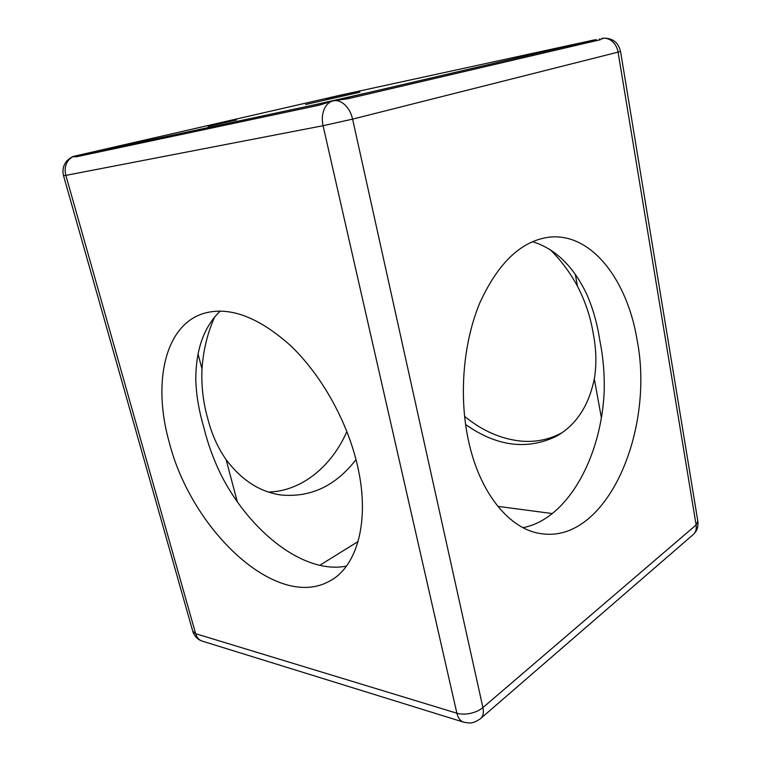 <?xml version="1.0" encoding="UTF-8"?>
<svg xmlns="http://www.w3.org/2000/svg" width="761" height="761" viewBox="0 0 761 761"><rect width="100%" height="100%" fill="white"/><g stroke="black" fill="none" stroke-linecap="round" stroke-linejoin="round"><path stroke-width="1.14" d="M602.236 38.259L600.201 39.762L348.186 98.692L333.251 100.852L319.04 105.208L76.614 156.737L74.064 156.633L74.863 156.062L340.157 95.23L594.265 39.924L333.251 100.813L74.378 156.205L74.568 156.88M464.562 416.343C482.426 430.954 501.461 439.221 521.665 441.152C536.096 442.293 549.49 439.506 561.827 432.8L556.453 436.224C576.087 425.095 588.7 405.984 594.312 378.883C596.71 364.586 596.348 349.423 593.209 333.375C590.526 317.023 585.276 301.28 577.456 286.155C569.903 272.295 560.762 260.081 550.032 249.513M346.455 566.098C304.115 574.593 250.103 531.996 221.013 474.797C213.47 459.33 207.705 443.444 203.739 427.13C199.021 411.159 196.376 395.663 195.805 380.652C195.606 350.127 203.767 326.916 220.29 311.021M532.415 241.637C555.349 248.723 573.499 266.34 586.855 294.488C592.924 308.367 597.233 323.577 599.773 340.1C603.131 356.633 604.615 373.546 604.205 390.831C601.656 456.486 567.792 519.145 522.997 527.668M468.205 439.392C458.712 394.521 463.478 341.432 480.201 302.031C498.864 261.746 522.303 240.076 550.517 237.023C592.077 233.418 627.464 280.571 637.138 340.157C654.86 430.992 606.669 543.373 541.566 533.718C510.06 529.979 479.382 493.432 468.205 439.392M356.005 459.625C335.572 486.003 310.488 497.78 280.752 494.964C259.701 491.853 241.484 480.067 226.112 459.625C217.779 447.753 211.625 433.932 207.639 418.15C203.139 402.284 201.256 385.875 202.007 368.923C203.263 350.241 207.515 332.842 214.773 316.709M169.399 442.902C152.619 384.295 164.072 326.44 202.721 313.703C228.443 305.836 257.57 316.338 290.112 345.218C320.657 374.051 346.569 419.692 357.023 463.725C370.693 520.096 357.318 567.249 328.999 581.423C275.739 610.389 191.544 529.627 169.399 442.902M556.453 436.224C527.069 450.379 496.771 446.469 465.58 424.505M268.443 492.063C301.461 491.302 331.71 466.379 346.892 431.506M497.808 506.36L552.324 513.561M319.725 565.328L358.108 541.528M359.886 92.214L305.637 104.514L359.886 92.214M311.401 105.532L364.529 93.451L311.401 105.532M325.213 98.806L360.2 90.901L325.213 98.806M83.986 154.15L129.96 143.705L83.986 154.15M556.852 48.495L596.224 39.601L556.852 48.495M208.086 126.374L236.709 119.886L208.086 126.374M602.455 38.24C605.899 37.869 609.085 38.859 612.015 41.18C615.24 43.91 617.257 47.553 618.075 52.129L620.538 51.387C618.217 42.026 612.139 37.65 602.293 38.25M334.412 100.633C338.036 100.347 341.546 101.765 344.933 104.875C348.671 108.519 351.23 113.265 352.6 119.125L618.075 52.129L696.115 524.966C696.667 528.705 695.896 531.749 693.785 534.079L481.161 718.08M332.1 101.146C328.571 102.459 325.889 105.256 324.062 109.536C322.131 114.445 321.798 119.838 323.064 125.708L352.6 119.125L482.912 707.597C479.677 710.298 475.52 712.22 470.45 713.361C465.361 714.408 460.833 714.36 456.876 713.209L195.644 633.694L192.752 631.183M74.245 156.252C70.944 157.394 68.452 159.629 66.759 162.968C64.97 166.792 64.675 170.93 65.865 175.382L323.064 125.708L456.876 713.209C457.97 717.69 459.996 720.591 462.964 721.913L463.649 722.16C470.574 723.331 472.048 723.968 480.096 719.002L481.256 717.975C483.292 715.578 483.844 712.115 482.912 707.597L696.115 524.966L697.818 521.104L620.548 51.415M575.335 274.483L577.456 286.155M594.312 378.883L601.352 417.618M237.27 501.651L226.112 459.625M202.007 368.923L198.079 354.131M202.35 641.181L199.458 639.925C199.905 640.448 194.35 636.947 192.847 631.535L63.553 175.743L65.865 175.382L195.644 633.694C196.728 637.299 198.735 639.716 201.675 640.943L463.649 722.16M349.156 98.464L348.89 97.256M77.184 156.614L76.928 155.682M317.822 104.2L318.098 105.408M599.44 38.944L599.601 39.905M63.553 175.743C62.117 169.827 63.41 164.671 67.453 160.267C70.754 157.546 73.066 156.195 74.369 156.205M693.728 534.136L695.849 531.53C697.495 529.152 698.189 525.908 697.932 521.789M602.217 38.269L602.332 38.935"/></g></svg>
